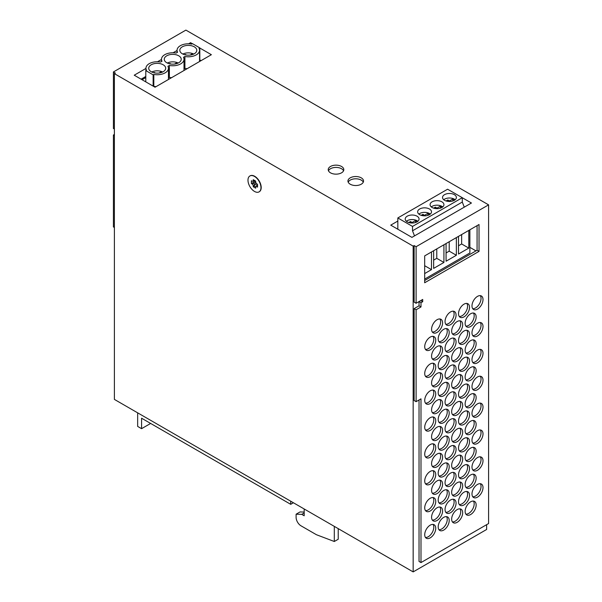 <?xml version="1.0" encoding="UTF-8"?>
<svg xmlns="http://www.w3.org/2000/svg" width="602" height="602" viewBox="0 0 602 602"><rect width="100%" height="100%" fill="white"/><g stroke="black" fill="none" stroke-linecap="round" stroke-linejoin="round"><path stroke-width="0.9" d="M257.528 185.89A1.731 1.001 -120 0 0 257.28 185.965L256.053 186.673A1.731 1.001 -120 0 0 255.692 187.463L255.692 188.17L253.246 186.755L253.246 186.048A1.731 1.001 -120 0 0 252.02 183.926L251.41 183.572L251.41 180.75L252.02 181.104A1.731 1.001 -120 0 0 252.885 181.187A1.731 1.001 -120 0 0 253.246 180.397L253.246 179.689L255.692 181.104L255.692 181.812A1.731 1.001 -120 0 0 256.919 183.926L257.528 184.28L257.528 187.109L256.919 186.755A1.731 1.001 -120 0 0 256.053 186.673M257.528 185.694L253.246 183.226A1.731 1.001 -120 0 1 254.473 185.341L254.473 186.048L255.858 186.853M252.885 181.187L254.112 180.48A1.731 1.001 -120 0 0 254.307 180.299M253.751 180.69L255.692 181.812M254.473 191.421A9.18 5.298 -120 0 0 259.056 191.88A9.18 5.298 -120 0 0 259.063 181.277A9.18 5.298 -120 0 0 249.883 175.98A9.18 5.298 -120 0 0 248.475 183.339A9.18 5.298 -120 0 0 254.473 191.421M114.395 134.442L113.409 135.014L113.409 226.916L114.395 227.481M416.102 246.707L488.591 204.853L488.591 523.544L420.994 562.569L420.994 398.84L416.102 401.669L416.102 309.767L420.994 306.937L420.994 302.693L422.709 301.707L422.709 299.442L416.102 303.257L416.102 246.707L414.138 245.571L413.16 246.143L114.395 73.647L115.373 73.083L113.409 71.954L113.409 128.504L114.395 129.069M113.409 71.954L185.898 30.1L488.591 204.853M137.655 412.837L137.655 426.412L141.575 428.677L141.575 418.209L290.713 504.318L293.407 502.76M114.395 73.647L114.395 399.404L413.16 571.9L486.627 529.482L486.627 524.673M145.947 68.44L134.231 75.205L155.045 87.222L211.37 54.699L199.811 48.025M157.528 61.75L161.494 59.463M173.083 52.773L177.048 50.485M188.629 43.795L190.556 42.682L189.653 43.841M192.339 43.713L190.556 42.682M361.245 177.846A7.796 4.5 180 0 1 363.525 181.029A7.796 4.5 180 0 1 355.737 185.529A7.796 4.5 180 0 1 347.941 181.029A7.796 4.5 180 0 1 352.749 176.875A7.796 4.5 180 0 1 361.245 177.846M341.53 166.468A7.796 4.5 180 0 1 343.81 169.651A7.796 4.5 180 0 1 336.021 174.151A7.796 4.5 180 0 1 328.225 169.651A7.796 4.5 180 0 1 333.034 165.49A7.796 4.5 180 0 1 341.53 166.468M462.283 197.727L471.441 203.017L411.934 237.376L390.751 225.14L397.832 221.054M443.697 395.77A7.796 4.5 -60 0 1 439.799 396.161A7.796 4.5 -60 0 1 439.799 387.161A7.796 4.5 -60 0 1 447.595 382.661A7.796 4.5 -60 0 1 448.791 388.907A7.796 4.5 -60 0 1 443.697 395.77M430.227 403.551A7.796 4.5 -60 0 1 426.336 403.934A7.796 4.5 -60 0 1 426.336 394.935A7.796 4.5 -60 0 1 434.125 390.435A7.796 4.5 -60 0 1 435.321 396.68A7.796 4.5 -60 0 1 430.227 403.551M470.636 407.08A7.796 4.5 -60 0 1 466.738 407.471A7.796 4.5 -60 0 1 466.738 398.471A7.796 4.5 -60 0 1 474.534 393.971A7.796 4.5 -60 0 1 475.731 400.217A7.796 4.5 -60 0 1 470.636 407.08M457.166 414.861A7.796 4.5 -60 0 1 453.268 415.245A7.796 4.5 -60 0 1 453.268 406.245A7.796 4.5 -60 0 1 461.064 401.752A7.796 4.5 -60 0 1 462.261 407.99A7.796 4.5 -60 0 1 457.166 414.861M443.697 422.634A7.796 4.5 -60 0 1 439.799 423.025A7.796 4.5 -60 0 1 439.799 414.026A7.796 4.5 -60 0 1 447.595 409.526A7.796 4.5 -60 0 1 448.791 415.771A7.796 4.5 -60 0 1 443.697 422.634M430.227 430.415A7.796 4.5 -60 0 1 426.336 430.799A7.796 4.5 -60 0 1 426.336 421.799A7.796 4.5 -60 0 1 434.125 417.299A7.796 4.5 -60 0 1 435.321 423.545A7.796 4.5 -60 0 1 430.227 430.415M470.636 433.944A7.796 4.5 -60 0 1 466.738 434.335A7.796 4.5 -60 0 1 466.738 425.336A7.796 4.5 -60 0 1 474.534 420.836A7.796 4.5 -60 0 1 475.731 427.081A7.796 4.5 -60 0 1 470.636 433.944M457.166 441.725A7.796 4.5 -60 0 1 453.268 442.109A7.796 4.5 -60 0 1 453.268 433.109A7.796 4.5 -60 0 1 461.064 428.609A7.796 4.5 -60 0 1 462.261 434.855A7.796 4.5 -60 0 1 457.166 441.725M443.697 342.041A7.796 4.5 -60 0 1 439.799 342.433A7.796 4.5 -60 0 1 439.799 333.433A7.796 4.5 -60 0 1 447.595 328.933A7.796 4.5 -60 0 1 448.791 335.179A7.796 4.5 -60 0 1 443.697 342.041M430.227 349.822A7.796 4.5 -60 0 1 426.336 350.206A7.796 4.5 -60 0 1 426.336 341.206A7.796 4.5 -60 0 1 434.125 336.706A7.796 4.5 -60 0 1 435.321 342.952A7.796 4.5 -60 0 1 430.227 349.822M470.636 353.359A7.796 4.5 -60 0 1 466.738 353.743A7.796 4.5 -60 0 1 466.738 344.743A7.796 4.5 -60 0 1 474.534 340.243A7.796 4.5 -60 0 1 475.731 346.489A7.796 4.5 -60 0 1 470.636 353.359M457.166 361.132A7.796 4.5 -60 0 1 453.268 361.516A7.796 4.5 -60 0 1 453.268 352.516A7.796 4.5 -60 0 1 461.064 348.024A7.796 4.5 -60 0 1 462.261 354.262A7.796 4.5 -60 0 1 457.166 361.132M443.697 368.906A7.796 4.5 -60 0 1 439.799 369.297A7.796 4.5 -60 0 1 439.799 360.297A7.796 4.5 -60 0 1 447.595 355.797A7.796 4.5 -60 0 1 448.791 362.043A7.796 4.5 -60 0 1 443.697 368.906M430.227 376.686A7.796 4.5 -60 0 1 426.336 377.07A7.796 4.5 -60 0 1 426.336 368.07A7.796 4.5 -60 0 1 434.125 363.57A7.796 4.5 -60 0 1 435.321 369.816A7.796 4.5 -60 0 1 430.227 376.686M470.636 380.216A7.796 4.5 -60 0 1 466.738 380.607A7.796 4.5 -60 0 1 466.738 371.607A7.796 4.5 -60 0 1 474.534 367.107A7.796 4.5 -60 0 1 475.731 373.353A7.796 4.5 -60 0 1 470.636 380.216M457.166 387.997A7.796 4.5 -60 0 1 453.268 388.38A7.796 4.5 -60 0 1 453.268 379.38A7.796 4.5 -60 0 1 461.064 374.888A7.796 4.5 -60 0 1 462.261 381.126A7.796 4.5 -60 0 1 457.166 387.997M443.697 503.227A7.796 4.5 -60 0 1 439.799 503.611A7.796 4.5 -60 0 1 439.799 494.618A7.796 4.5 -60 0 1 447.595 490.118A7.796 4.5 -60 0 1 448.791 496.364A7.796 4.5 -60 0 1 443.697 503.227M430.227 511A7.796 4.5 -60 0 1 426.336 511.391A7.796 4.5 -60 0 1 426.336 502.392A7.796 4.5 -60 0 1 434.125 497.892A7.796 4.5 -60 0 1 435.321 504.137A7.796 4.5 -60 0 1 430.227 511M470.636 514.537A7.796 4.5 -60 0 1 466.738 514.928A7.796 4.5 -60 0 1 466.738 505.928A7.796 4.5 -60 0 1 474.534 501.428A7.796 4.5 -60 0 1 475.731 507.674A7.796 4.5 -60 0 1 470.636 514.537M457.166 522.318A7.796 4.5 -60 0 1 453.268 522.702A7.796 4.5 -60 0 1 453.268 513.702A7.796 4.5 -60 0 1 461.064 509.202A7.796 4.5 -60 0 1 462.261 515.447A7.796 4.5 -60 0 1 457.166 522.318M443.697 530.091A7.796 4.5 -60 0 1 439.799 530.475A7.796 4.5 -60 0 1 439.799 521.482A7.796 4.5 -60 0 1 447.595 516.983A7.796 4.5 -60 0 1 448.791 523.228A7.796 4.5 -60 0 1 443.697 530.091M430.227 537.864A7.796 4.5 -60 0 1 426.336 538.256A7.796 4.5 -60 0 1 426.336 529.256A7.796 4.5 -60 0 1 434.125 524.756A7.796 4.5 -60 0 1 435.321 531.002A7.796 4.5 -60 0 1 430.227 537.864M443.697 449.498A7.796 4.5 -60 0 1 439.799 449.882A7.796 4.5 -60 0 1 439.799 440.89A7.796 4.5 -60 0 1 447.595 436.39A7.796 4.5 -60 0 1 448.791 442.636A7.796 4.5 -60 0 1 443.697 449.498M430.227 457.279A7.796 4.5 -60 0 1 426.336 457.663A7.796 4.5 -60 0 1 426.336 448.663A7.796 4.5 -60 0 1 434.125 444.163A7.796 4.5 -60 0 1 435.321 450.409A7.796 4.5 -60 0 1 430.227 457.279M470.636 460.808A7.796 4.5 -60 0 1 466.738 461.2A7.796 4.5 -60 0 1 466.738 452.2A7.796 4.5 -60 0 1 474.534 447.7A7.796 4.5 -60 0 1 475.731 453.946A7.796 4.5 -60 0 1 470.636 460.808M457.166 468.589A7.796 4.5 -60 0 1 453.268 468.973A7.796 4.5 -60 0 1 453.268 459.973A7.796 4.5 -60 0 1 461.064 455.473A7.796 4.5 -60 0 1 462.261 461.719A7.796 4.5 -60 0 1 457.166 468.589M443.697 476.363A7.796 4.5 -60 0 1 439.799 476.746A7.796 4.5 -60 0 1 439.799 467.754A7.796 4.5 -60 0 1 447.595 463.254A7.796 4.5 -60 0 1 448.791 469.5A7.796 4.5 -60 0 1 443.697 476.363M430.227 484.143A7.796 4.5 -60 0 1 426.336 484.527A7.796 4.5 -60 0 1 426.336 475.527A7.796 4.5 -60 0 1 434.125 471.027A7.796 4.5 -60 0 1 435.321 477.273A7.796 4.5 -60 0 1 430.227 484.143M470.636 487.673A7.796 4.5 -60 0 1 466.738 488.064A7.796 4.5 -60 0 1 466.738 479.064A7.796 4.5 -60 0 1 474.534 474.564A7.796 4.5 -60 0 1 475.731 480.81A7.796 4.5 -60 0 1 470.636 487.673M457.166 495.454A7.796 4.5 -60 0 1 453.268 495.837A7.796 4.5 -60 0 1 453.268 486.837A7.796 4.5 -60 0 1 461.064 482.337A7.796 4.5 -60 0 1 462.261 488.583A7.796 4.5 -60 0 1 457.166 495.454M457.166 334.268A7.796 4.5 -60 0 1 453.268 334.652A7.796 4.5 -60 0 1 453.268 325.652A7.796 4.5 -60 0 1 461.064 321.159A7.796 4.5 -60 0 1 462.261 327.398A7.796 4.5 -60 0 1 457.166 334.268M470.636 326.495A7.796 4.5 -60 0 1 466.738 326.878A7.796 4.5 -60 0 1 466.738 317.879A7.796 4.5 -60 0 1 474.534 313.379A7.796 4.5 -60 0 1 475.731 319.624A7.796 4.5 -60 0 1 470.636 326.495M450.552 378.38A7.796 4.5 -60 0 1 446.661 378.763A7.796 4.5 -60 0 1 446.661 369.771A7.796 4.5 -60 0 1 454.45 365.271A7.796 4.5 -60 0 1 455.646 371.517A7.796 4.5 -60 0 1 450.552 378.38M437.09 386.16A7.796 4.5 -60 0 1 433.192 386.544A7.796 4.5 -60 0 1 433.192 377.544A7.796 4.5 -60 0 1 440.98 373.044A7.796 4.5 -60 0 1 442.177 379.29A7.796 4.5 -60 0 1 437.09 386.16M477.491 389.69A7.796 4.5 -60 0 1 473.601 390.081A7.796 4.5 -60 0 1 473.601 381.081A7.796 4.5 -60 0 1 481.389 376.581A7.796 4.5 -60 0 1 482.586 382.827A7.796 4.5 -60 0 1 477.491 389.69M464.022 397.471A7.796 4.5 -60 0 1 460.131 397.854A7.796 4.5 -60 0 1 460.131 388.854A7.796 4.5 -60 0 1 467.92 384.354A7.796 4.5 -60 0 1 469.116 390.6A7.796 4.5 -60 0 1 464.022 397.471M450.552 405.244A7.796 4.5 -60 0 1 446.661 405.628A7.796 4.5 -60 0 1 446.661 396.635A7.796 4.5 -60 0 1 454.45 392.135A7.796 4.5 -60 0 1 455.646 398.381A7.796 4.5 -60 0 1 450.552 405.244M437.09 413.025A7.796 4.5 -60 0 1 433.192 413.408A7.796 4.5 -60 0 1 433.192 404.409A7.796 4.5 -60 0 1 440.98 399.909A7.796 4.5 -60 0 1 442.177 406.154A7.796 4.5 -60 0 1 437.09 413.025M477.491 416.554A7.796 4.5 -60 0 1 473.601 416.945A7.796 4.5 -60 0 1 473.601 407.945A7.796 4.5 -60 0 1 481.389 403.445A7.796 4.5 -60 0 1 482.586 409.691A7.796 4.5 -60 0 1 477.491 416.554M464.022 424.335A7.796 4.5 -60 0 1 460.131 424.719A7.796 4.5 -60 0 1 460.131 415.719A7.796 4.5 -60 0 1 467.92 411.219A7.796 4.5 -60 0 1 469.116 417.464A7.796 4.5 -60 0 1 464.022 424.335M450.552 324.651A7.796 4.5 -60 0 1 446.661 325.042A7.796 4.5 -60 0 1 446.661 316.042A7.796 4.5 -60 0 1 454.45 311.543A7.796 4.5 -60 0 1 455.646 317.788A7.796 4.5 -60 0 1 450.552 324.651M437.09 332.432A7.796 4.5 -60 0 1 433.192 332.816A7.796 4.5 -60 0 1 433.192 323.816A7.796 4.5 -60 0 1 440.98 319.316A7.796 4.5 -60 0 1 442.177 325.562A7.796 4.5 -60 0 1 437.09 332.432M477.491 335.961A7.796 4.5 -60 0 1 473.601 336.352A7.796 4.5 -60 0 1 473.601 327.353A7.796 4.5 -60 0 1 481.389 322.853A7.796 4.5 -60 0 1 482.586 329.098A7.796 4.5 -60 0 1 477.491 335.961M464.022 343.742A7.796 4.5 -60 0 1 460.131 344.126A7.796 4.5 -60 0 1 460.131 335.126A7.796 4.5 -60 0 1 467.92 330.633A7.796 4.5 -60 0 1 469.116 336.872A7.796 4.5 -60 0 1 464.022 343.742M450.552 351.515A7.796 4.5 -60 0 1 446.661 351.907A7.796 4.5 -60 0 1 446.661 342.907A7.796 4.5 -60 0 1 454.45 338.407A7.796 4.5 -60 0 1 455.646 344.653A7.796 4.5 -60 0 1 450.552 351.515M437.09 359.296A7.796 4.5 -60 0 1 433.192 359.68A7.796 4.5 -60 0 1 433.192 350.68A7.796 4.5 -60 0 1 440.98 346.18A7.796 4.5 -60 0 1 442.177 352.426A7.796 4.5 -60 0 1 437.09 359.296M477.491 362.825A7.796 4.5 -60 0 1 473.601 363.217A7.796 4.5 -60 0 1 473.601 354.217A7.796 4.5 -60 0 1 481.389 349.717A7.796 4.5 -60 0 1 482.586 355.963A7.796 4.5 -60 0 1 477.491 362.825M464.022 370.606A7.796 4.5 -60 0 1 460.131 370.99A7.796 4.5 -60 0 1 460.131 361.99A7.796 4.5 -60 0 1 467.92 357.49A7.796 4.5 -60 0 1 469.116 363.736A7.796 4.5 -60 0 1 464.022 370.606M450.552 485.837A7.796 4.5 -60 0 1 446.661 486.22A7.796 4.5 -60 0 1 446.661 477.228A7.796 4.5 -60 0 1 454.45 472.728A7.796 4.5 -60 0 1 455.646 478.966A7.796 4.5 -60 0 1 450.552 485.837M437.09 493.61A7.796 4.5 -60 0 1 433.192 494.001A7.796 4.5 -60 0 1 433.192 485.001A7.796 4.5 -60 0 1 440.98 480.501A7.796 4.5 -60 0 1 442.177 486.747A7.796 4.5 -60 0 1 437.09 493.61M477.491 497.147A7.796 4.5 -60 0 1 473.601 497.53A7.796 4.5 -60 0 1 473.601 488.538A7.796 4.5 -60 0 1 481.389 484.038A7.796 4.5 -60 0 1 482.586 490.284A7.796 4.5 -60 0 1 477.491 497.147M464.022 504.927A7.796 4.5 -60 0 1 460.131 505.311A7.796 4.5 -60 0 1 460.131 496.311A7.796 4.5 -60 0 1 467.92 491.811A7.796 4.5 -60 0 1 469.116 498.057A7.796 4.5 -60 0 1 464.022 504.927M450.552 512.701A7.796 4.5 -60 0 1 446.661 513.085A7.796 4.5 -60 0 1 446.661 504.092A7.796 4.5 -60 0 1 454.45 499.592A7.796 4.5 -60 0 1 455.646 505.83A7.796 4.5 -60 0 1 450.552 512.701M437.09 520.474A7.796 4.5 -60 0 1 433.192 520.865A7.796 4.5 -60 0 1 433.192 511.866A7.796 4.5 -60 0 1 440.98 507.366A7.796 4.5 -60 0 1 442.177 513.611A7.796 4.5 -60 0 1 437.09 520.474M450.552 432.108A7.796 4.5 -60 0 1 446.661 432.492A7.796 4.5 -60 0 1 446.661 423.499A7.796 4.5 -60 0 1 454.45 419A7.796 4.5 -60 0 1 455.646 425.245A7.796 4.5 -60 0 1 450.552 432.108M437.09 439.881A7.796 4.5 -60 0 1 433.192 440.273A7.796 4.5 -60 0 1 433.192 431.273A7.796 4.5 -60 0 1 440.98 426.773A7.796 4.5 -60 0 1 442.177 433.019A7.796 4.5 -60 0 1 437.09 439.881M477.491 443.418A7.796 4.5 -60 0 1 473.601 443.809A7.796 4.5 -60 0 1 473.601 434.81A7.796 4.5 -60 0 1 481.389 430.31A7.796 4.5 -60 0 1 482.586 436.555A7.796 4.5 -60 0 1 477.491 443.418M464.022 451.199A7.796 4.5 -60 0 1 460.131 451.583A7.796 4.5 -60 0 1 460.131 442.583A7.796 4.5 -60 0 1 467.92 438.083A7.796 4.5 -60 0 1 469.116 444.329A7.796 4.5 -60 0 1 464.022 451.199M450.552 458.972A7.796 4.5 -60 0 1 446.661 459.356A7.796 4.5 -60 0 1 446.661 450.364A7.796 4.5 -60 0 1 454.45 445.864A7.796 4.5 -60 0 1 455.646 452.11A7.796 4.5 -60 0 1 450.552 458.972M437.09 466.746A7.796 4.5 -60 0 1 433.192 467.137A7.796 4.5 -60 0 1 433.192 458.137A7.796 4.5 -60 0 1 440.98 453.637A7.796 4.5 -60 0 1 442.177 459.883A7.796 4.5 -60 0 1 437.09 466.746M477.491 470.282A7.796 4.5 -60 0 1 473.601 470.674A7.796 4.5 -60 0 1 473.601 461.674A7.796 4.5 -60 0 1 481.389 457.174A7.796 4.5 -60 0 1 482.586 463.42A7.796 4.5 -60 0 1 477.491 470.282M464.022 478.063A7.796 4.5 -60 0 1 460.131 478.447A7.796 4.5 -60 0 1 460.131 469.447A7.796 4.5 -60 0 1 467.92 464.947A7.796 4.5 -60 0 1 469.116 471.193A7.796 4.5 -60 0 1 464.022 478.063M464.022 316.878A7.796 4.5 -60 0 1 460.131 317.262A7.796 4.5 -60 0 1 460.131 308.262A7.796 4.5 -60 0 1 467.92 303.769A7.796 4.5 -60 0 1 469.116 310.007A7.796 4.5 -60 0 1 464.022 316.878M477.491 309.097A7.796 4.5 -60 0 1 473.601 309.488A7.796 4.5 -60 0 1 473.601 300.488A7.796 4.5 -60 0 1 481.389 295.988A7.796 4.5 -60 0 1 482.586 302.234A7.796 4.5 -60 0 1 477.491 309.097M424.673 282.759L479.034 251.373L479.034 224.508L424.673 255.895L424.673 282.759M259.184 191.805A9.18 5.298 -120 0 0 259.304 191.737A9.18 5.298 -120 0 0 259.304 181.142A9.18 5.298 -120 0 0 250.123 175.837A9.18 5.298 -120 0 0 250.003 175.912M413.16 246.143L413.16 571.9M199.555 59.967L201.158 60.599M184.009 68.944L184.912 68.417A11.257 6.502 0 0 0 187.147 68.688M168.455 77.921L169.365 77.402A11.257 6.502 0 0 0 171.593 77.666M153.698 86.44L153.811 86.379A11.257 6.502 0 0 0 156.046 86.643M142.064 79.727L145.789 77.575M477.077 225.637L477.077 250.244L479.034 251.373M343.561 170.78A7.796 4.5 0 0 0 341.53 168.733A7.796 4.5 0 0 0 333.975 167.567A7.796 4.5 0 0 0 328.474 170.78M363.277 182.165A7.796 4.5 0 0 0 361.245 180.111A7.796 4.5 0 0 0 353.69 178.952A7.796 4.5 0 0 0 348.189 182.165M469.876 247.354L475.979 250.876M424.673 279.08L469.876 252.983L469.876 229.798M424.673 280.494L477.077 250.244M141.086 79.163L145.789 76.446M432.116 207.487A6.923 3.996 0 0 0 439.663 208.352A6.923 3.996 0 0 0 443.937 204.657A6.923 3.996 0 0 0 437.014 200.654A6.923 3.996 0 0 0 430.084 204.657A6.923 3.996 0 0 0 432.116 207.487M419.677 214.666A6.923 3.996 0 0 0 427.224 215.531A6.923 3.996 0 0 0 431.499 211.836A6.923 3.996 0 0 0 424.576 207.84A6.923 3.996 0 0 0 417.645 211.836A6.923 3.996 0 0 0 419.677 214.666M407.23 221.852A6.923 3.996 0 0 0 414.786 222.717A6.923 3.996 0 0 0 419.06 219.023A6.923 3.996 0 0 0 412.129 215.019A6.923 3.996 0 0 0 405.206 219.023A6.923 3.996 0 0 0 407.23 221.852M444.554 200.3A6.923 3.996 0 0 0 452.102 201.166A6.923 3.996 0 0 0 456.384 197.471A6.923 3.996 0 0 0 449.453 193.475A6.923 3.996 0 0 0 442.53 197.471A6.923 3.996 0 0 0 444.554 200.3M414.507 235.894L412.521 230.784L412.521 226.427L462.283 197.697L447.595 189.216L397.832 217.947L397.832 229.227M412.521 226.427L397.832 217.947M446.074 243.539L446.074 261.215L456.361 255.271L456.361 237.602M433.636 250.718L433.636 268.394L443.922 262.457L443.922 244.781M424.673 273.571L431.476 269.636L431.476 251.967M458.513 236.353L458.513 254.029L468.8 248.092L468.8 230.415M464.27 207.163L462.283 202.054L462.283 197.697M412.521 230.784L462.283 202.054M458.513 245.774L461.651 243.968L468.8 248.092M461.651 243.968L461.651 234.547M424.673 265.708L431.476 269.636M433.636 260.139L436.774 258.333L443.922 262.457M436.774 258.333L436.774 248.904M446.074 252.96L449.212 251.147L456.361 255.271M449.212 251.147L449.212 241.726M153.134 74.836L153.811 74.445A11.257 6.502 0 0 0 168.455 68.244A11.257 6.502 0 0 0 167.935 66.288L169.365 65.468A11.257 6.502 0 0 0 184.009 59.267A11.257 6.502 0 0 0 183.482 57.31L184.912 56.49A11.257 6.502 0 0 0 199.555 50.29A11.257 6.502 0 0 0 199.036 48.333L199.811 47.889L192.467 43.645L191.684 44.096A11.257 6.502 0 0 0 177.048 50.29A11.257 6.502 0 0 0 177.567 52.246L176.138 53.074A11.257 6.502 0 0 0 161.494 59.267A11.257 6.502 0 0 0 162.013 61.223L160.583 62.051A11.257 6.502 0 0 0 145.947 68.244A11.257 6.502 0 0 0 146.467 70.201L145.789 70.592L153.134 74.836L153.134 86.116M145.789 70.592L145.789 81.88M199.811 47.889L199.811 59.816M153.811 74.445L153.811 86.379M169.365 65.468L169.365 77.402M184.912 56.49L184.912 68.417M151.2 71.713A8.488 4.899 0 0 0 160.448 72.774A8.488 4.899 0 0 0 165.685 68.244A8.488 4.899 0 0 0 157.197 63.345A8.488 4.899 0 0 0 148.717 68.244A8.488 4.899 0 0 0 151.2 71.713M166.746 62.728A8.488 4.899 0 0 0 175.995 63.797A8.488 4.899 0 0 0 181.232 59.267A8.488 4.899 0 0 0 172.751 54.368A8.488 4.899 0 0 0 164.263 59.267A8.488 4.899 0 0 0 166.746 62.728M182.301 53.751A8.488 4.899 0 0 0 191.549 54.82A8.488 4.899 0 0 0 196.786 50.29A8.488 4.899 0 0 0 188.298 45.391A8.488 4.899 0 0 0 179.817 50.29A8.488 4.899 0 0 0 182.301 53.751M193.731 54.052A8.142 4.696 0 0 0 182.873 54.052M193.182 54.293L192.339 53.811L190.164 55.068M186.439 55.068L185.363 54.443L184.822 54.759M178.177 63.037A8.142 4.696 0 0 0 167.326 63.037M177.635 63.278L176.792 62.789L174.61 64.045M170.893 64.045L169.809 63.428L169.275 63.737M162.63 72.014A8.142 4.696 0 0 0 151.772 72.014M162.081 72.255L161.238 71.766L159.056 73.023M155.339 73.023L154.262 72.406L153.721 72.714M192.339 54.601L192.339 53.811M185.363 54.887L185.363 54.443M161.238 72.556L161.238 71.766M154.262 72.842L154.262 72.406M176.792 63.579L176.792 62.789M169.809 63.865L169.809 63.428M455.165 199.736A6.923 3.996 0 0 0 443.742 199.736M453.517 200.714L454.661 200.052L452.824 198.991L449.453 200.94L447.798 199.984L446.09 200.97M417.841 221.28A6.923 3.996 0 0 0 406.418 221.28M416.2 222.258L417.337 221.604L415.5 220.543L412.129 222.484L410.481 221.528L408.773 222.514M430.287 214.101A6.923 3.996 0 0 0 418.864 214.101M428.639 215.08L429.775 214.417L427.939 213.356L424.576 215.305L422.92 214.35L421.212 215.335M442.726 206.915A6.923 3.996 0 0 0 431.303 206.915M441.078 207.893L442.214 207.238L440.378 206.177L437.014 208.119L435.359 207.163L433.651 208.149M452.824 200.97L452.824 198.991M449.453 201.474L449.453 200.94M447.798 201.354L447.798 199.984M440.378 208.149L440.378 206.177M437.014 208.653L437.014 208.119M435.359 208.54L435.359 207.163M427.939 215.335L427.939 213.356M424.576 215.84L424.576 215.305M422.92 215.719L422.92 214.35M415.5 222.514L415.5 220.543M412.129 223.018L412.129 222.484M410.481 222.906L410.481 221.528M420.994 562.569L419.037 561.44L419.037 399.969M416.102 401.669L414.138 400.533L414.138 308.63L419.037 305.808L419.037 301.564L420.753 300.571L422.709 301.707M416.102 309.767L414.138 308.63M420.994 306.937L419.037 305.808M420.994 302.693L419.037 301.564M416.102 303.257L414.138 302.129L414.138 245.571M114.395 135.578L113.409 135.014M472.743 308.706A7.796 4.5 120 0 0 475.535 307.968A7.796 4.5 120 0 0 480.313 302.008A7.796 4.5 120 0 0 480.283 295.642M459.273 316.479A7.796 4.5 120 0 0 462.065 315.749A7.796 4.5 120 0 0 466.851 309.782A7.796 4.5 120 0 0 466.813 303.416M459.273 477.664A7.796 4.5 120 0 0 462.065 476.927A7.796 4.5 120 0 0 466.851 470.967A7.796 4.5 120 0 0 466.813 464.601M472.743 469.891A7.796 4.5 120 0 0 475.535 469.154A7.796 4.5 120 0 0 480.313 463.186A7.796 4.5 120 0 0 480.283 456.828M432.334 466.354A7.796 4.5 120 0 0 435.126 465.617A7.796 4.5 120 0 0 439.911 459.657A7.796 4.5 120 0 0 439.881 453.291M445.804 458.573A7.796 4.5 120 0 0 448.595 457.844A7.796 4.5 120 0 0 453.381 451.876A7.796 4.5 120 0 0 453.344 445.51M459.273 450.8A7.796 4.5 120 0 0 462.065 450.063A7.796 4.5 120 0 0 466.851 444.103A7.796 4.5 120 0 0 466.813 437.737M472.743 443.027A7.796 4.5 120 0 0 475.535 442.289A7.796 4.5 120 0 0 480.313 436.322A7.796 4.5 120 0 0 480.283 429.963M432.334 439.49A7.796 4.5 120 0 0 435.126 438.753A7.796 4.5 120 0 0 439.911 432.793A7.796 4.5 120 0 0 439.881 426.427M445.804 431.709A7.796 4.5 120 0 0 448.595 430.979A7.796 4.5 120 0 0 453.381 425.012A7.796 4.5 120 0 0 453.344 418.646M432.334 520.083A7.796 4.5 120 0 0 435.126 519.345A7.796 4.5 120 0 0 439.911 513.386A7.796 4.5 120 0 0 439.881 507.019M445.804 512.302A7.796 4.5 120 0 0 448.595 511.572A7.796 4.5 120 0 0 453.381 505.605A7.796 4.5 120 0 0 453.344 499.239M459.273 504.529A7.796 4.5 120 0 0 462.065 503.791A7.796 4.5 120 0 0 466.851 497.831A7.796 4.5 120 0 0 466.813 491.465M472.743 496.755A7.796 4.5 120 0 0 475.535 496.018A7.796 4.5 120 0 0 480.313 490.051A7.796 4.5 120 0 0 480.283 483.692M432.334 493.219A7.796 4.5 120 0 0 435.126 492.481A7.796 4.5 120 0 0 439.911 486.521A7.796 4.5 120 0 0 439.881 480.155M445.804 485.438A7.796 4.5 120 0 0 448.595 484.708A7.796 4.5 120 0 0 453.381 478.74A7.796 4.5 120 0 0 453.344 472.374M459.273 370.207A7.796 4.5 120 0 0 462.065 369.47A7.796 4.5 120 0 0 466.851 363.51A7.796 4.5 120 0 0 466.813 357.144M472.743 362.434A7.796 4.5 120 0 0 475.535 361.697A7.796 4.5 120 0 0 480.313 355.737A7.796 4.5 120 0 0 480.283 349.371M432.334 358.897A7.796 4.5 120 0 0 435.126 358.16A7.796 4.5 120 0 0 439.911 352.2A7.796 4.5 120 0 0 439.881 345.834M445.804 351.124A7.796 4.5 120 0 0 448.595 350.387A7.796 4.5 120 0 0 453.381 344.419A7.796 4.5 120 0 0 453.344 338.061M459.273 343.343A7.796 4.5 120 0 0 462.065 342.613A7.796 4.5 120 0 0 466.851 336.646A7.796 4.5 120 0 0 466.813 330.28M472.743 335.57A7.796 4.5 120 0 0 475.535 334.832A7.796 4.5 120 0 0 480.313 328.873A7.796 4.5 120 0 0 480.283 322.506M432.334 332.033A7.796 4.5 120 0 0 435.126 331.296A7.796 4.5 120 0 0 439.911 325.336A7.796 4.5 120 0 0 439.881 318.97M445.804 324.26A7.796 4.5 120 0 0 448.595 323.522A7.796 4.5 120 0 0 453.381 317.555A7.796 4.5 120 0 0 453.344 311.196M459.273 423.936A7.796 4.5 120 0 0 462.065 423.198A7.796 4.5 120 0 0 466.851 417.239A7.796 4.5 120 0 0 466.813 410.873M472.743 416.163A7.796 4.5 120 0 0 475.535 415.425A7.796 4.5 120 0 0 480.313 409.465A7.796 4.5 120 0 0 480.283 403.099M432.334 412.626A7.796 4.5 120 0 0 435.126 411.888A7.796 4.5 120 0 0 439.911 405.929A7.796 4.5 120 0 0 439.881 399.562M445.804 404.845A7.796 4.5 120 0 0 448.595 404.115A7.796 4.5 120 0 0 453.381 398.148A7.796 4.5 120 0 0 453.344 391.782M459.273 397.072A7.796 4.5 120 0 0 462.065 396.334A7.796 4.5 120 0 0 466.851 390.374A7.796 4.5 120 0 0 466.813 384.008M472.743 389.298A7.796 4.5 120 0 0 475.535 388.561A7.796 4.5 120 0 0 480.313 382.601A7.796 4.5 120 0 0 480.283 376.235M432.334 385.762A7.796 4.5 120 0 0 435.126 385.024A7.796 4.5 120 0 0 439.911 379.064A7.796 4.5 120 0 0 439.881 372.698M445.804 377.988A7.796 4.5 120 0 0 448.595 377.251A7.796 4.5 120 0 0 453.381 371.283A7.796 4.5 120 0 0 453.344 364.925M465.888 326.096A7.796 4.5 120 0 0 468.68 325.358A7.796 4.5 120 0 0 473.458 319.399A7.796 4.5 120 0 0 473.428 313.032M452.418 333.869A7.796 4.5 120 0 0 455.21 333.139A7.796 4.5 120 0 0 459.988 327.172A7.796 4.5 120 0 0 459.958 320.806M452.418 495.055A7.796 4.5 120 0 0 455.21 494.317A7.796 4.5 120 0 0 459.988 488.357A7.796 4.5 120 0 0 459.958 481.991M465.888 487.281A7.796 4.5 120 0 0 468.68 486.544A7.796 4.5 120 0 0 473.458 480.584A7.796 4.5 120 0 0 473.428 474.218M425.479 483.745A7.796 4.5 120 0 0 428.27 483.007A7.796 4.5 120 0 0 433.056 477.047A7.796 4.5 120 0 0 433.019 470.681M438.948 475.964A7.796 4.5 120 0 0 441.74 475.234A7.796 4.5 120 0 0 446.518 469.267A7.796 4.5 120 0 0 446.488 462.9M452.418 468.19A7.796 4.5 120 0 0 455.21 467.453A7.796 4.5 120 0 0 459.988 461.493A7.796 4.5 120 0 0 459.958 455.127M465.888 460.417A7.796 4.5 120 0 0 468.68 459.68A7.796 4.5 120 0 0 473.458 453.72A7.796 4.5 120 0 0 473.428 447.354M425.479 456.88A7.796 4.5 120 0 0 428.27 456.143A7.796 4.5 120 0 0 433.056 450.183A7.796 4.5 120 0 0 433.019 443.817M438.948 449.1A7.796 4.5 120 0 0 441.74 448.37A7.796 4.5 120 0 0 446.518 442.402A7.796 4.5 120 0 0 446.488 436.044M425.479 537.473A7.796 4.5 120 0 0 428.27 536.736A7.796 4.5 120 0 0 433.056 530.776A7.796 4.5 120 0 0 433.019 524.41M438.948 529.692A7.796 4.5 120 0 0 441.74 528.962A7.796 4.5 120 0 0 446.518 522.995A7.796 4.5 120 0 0 446.488 516.629M452.418 521.919A7.796 4.5 120 0 0 455.21 521.182A7.796 4.5 120 0 0 459.988 515.222A7.796 4.5 120 0 0 459.958 508.856M465.888 514.146A7.796 4.5 120 0 0 468.68 513.408A7.796 4.5 120 0 0 473.458 507.441A7.796 4.5 120 0 0 473.428 501.082M425.479 510.609A7.796 4.5 120 0 0 428.27 509.871A7.796 4.5 120 0 0 433.056 503.912A7.796 4.5 120 0 0 433.019 497.545M438.948 502.828A7.796 4.5 120 0 0 441.74 502.098A7.796 4.5 120 0 0 446.518 496.131A7.796 4.5 120 0 0 446.488 489.765M452.418 387.598A7.796 4.5 120 0 0 455.21 386.868A7.796 4.5 120 0 0 459.988 380.9A7.796 4.5 120 0 0 459.958 374.534M465.888 379.824A7.796 4.5 120 0 0 468.68 379.087A7.796 4.5 120 0 0 473.458 373.127A7.796 4.5 120 0 0 473.428 366.761M425.479 376.288A7.796 4.5 120 0 0 428.27 375.55A7.796 4.5 120 0 0 433.056 369.59A7.796 4.5 120 0 0 433.019 363.224M438.948 368.514A7.796 4.5 120 0 0 441.74 367.777A7.796 4.5 120 0 0 446.518 361.81A7.796 4.5 120 0 0 446.488 355.451M452.418 360.733A7.796 4.5 120 0 0 455.21 360.004A7.796 4.5 120 0 0 459.988 354.036A7.796 4.5 120 0 0 459.958 347.67M465.888 352.96A7.796 4.5 120 0 0 468.68 352.223A7.796 4.5 120 0 0 473.458 346.263A7.796 4.5 120 0 0 473.428 339.897M425.479 349.423A7.796 4.5 120 0 0 428.27 348.686A7.796 4.5 120 0 0 433.056 342.726A7.796 4.5 120 0 0 433.019 336.36M438.948 341.65A7.796 4.5 120 0 0 441.74 340.913A7.796 4.5 120 0 0 446.518 334.953A7.796 4.5 120 0 0 446.488 328.587M452.418 441.326A7.796 4.5 120 0 0 455.21 440.589A7.796 4.5 120 0 0 459.988 434.629A7.796 4.5 120 0 0 459.958 428.263M465.888 433.553A7.796 4.5 120 0 0 468.68 432.815A7.796 4.5 120 0 0 473.458 426.856A7.796 4.5 120 0 0 473.428 420.489M425.479 430.016A7.796 4.5 120 0 0 428.27 429.279A7.796 4.5 120 0 0 433.056 423.319A7.796 4.5 120 0 0 433.019 416.953M438.948 422.243A7.796 4.5 120 0 0 441.74 421.505A7.796 4.5 120 0 0 446.518 415.538A7.796 4.5 120 0 0 446.488 409.179M452.418 414.462A7.796 4.5 120 0 0 455.21 413.732A7.796 4.5 120 0 0 459.988 407.765A7.796 4.5 120 0 0 459.958 401.399M465.888 406.689A7.796 4.5 120 0 0 468.68 405.951A7.796 4.5 120 0 0 473.458 399.991A7.796 4.5 120 0 0 473.428 393.625M425.479 403.152A7.796 4.5 120 0 0 428.27 402.414A7.796 4.5 120 0 0 433.056 396.455A7.796 4.5 120 0 0 433.019 390.088M438.948 395.379A7.796 4.5 120 0 0 441.74 394.641A7.796 4.5 120 0 0 446.518 388.674A7.796 4.5 120 0 0 446.488 382.315M290.713 504.318L290.713 501.21M304.183 512.942L301.737 514.356L304.183 515.771L304.183 508.983M301.737 514.356L296.101 514.213L296.101 517.321A6.923 3.996 -120 0 0 301 525.809L316.426 534.719L334.306 541.499L334.306 526.374M338.226 528.639L338.226 539.241L334.306 541.499M150.635 423.447L141.575 428.677M304.183 512.054L300.022 511.948L296.101 514.213M251.41 183.572L253.856 182.165L257.528 184.28M253.856 180.75L253.856 182.165M253.246 186.755L254.473 186.048M253.246 180.397L253.856 180.043M252.02 183.926L253.246 183.226M256.919 186.755L257.528 186.402M253.246 186.048L254.473 185.341M177.048 50.29L177.048 52.547M161.494 59.267L161.494 61.524M145.947 68.244L145.947 70.502M168.455 68.244L168.455 79.479M184.009 59.267L184.009 70.502M199.555 50.29L199.555 61.524"/></g></svg>
